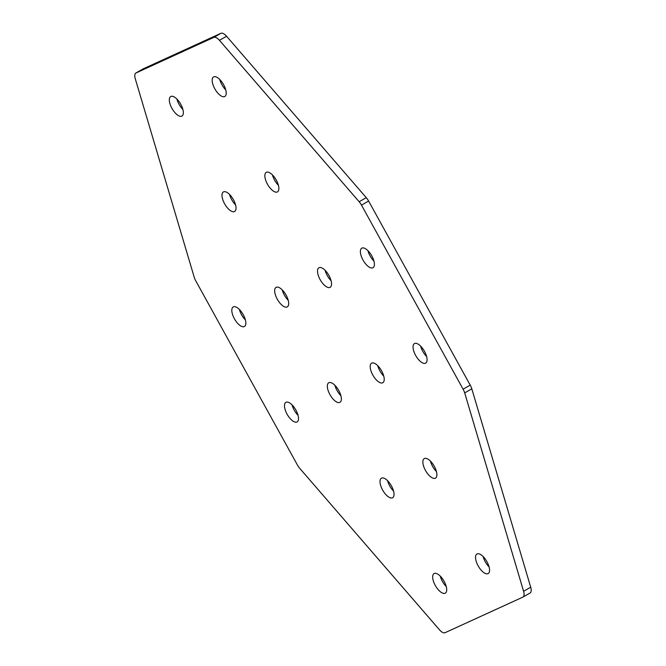 <?xml version="1.0" encoding="UTF-8"?>
<svg xmlns="http://www.w3.org/2000/svg" width="666" height="666" viewBox="0 0 666 666"><rect width="100%" height="100%" fill="white"/><g stroke="black" fill="none" stroke-linecap="round" stroke-linejoin="round"><path stroke-width="1" d="M214.768 88.736A11.272 4.853 -119.9 0 0 224.808 96.487A11.272 4.853 -119.9 0 0 223.626 84.69A11.272 4.853 -119.9 0 0 213.578 76.94A11.272 4.853 -119.9 0 0 214.768 88.736M219.747 79.445A11.272 4.853 -119.9 0 0 221.878 84.649A11.272 4.853 -119.9 0 0 225.749 89.893M267.441 184.149A11.272 4.853 -119.9 0 0 277.481 191.9A11.272 4.853 -119.9 0 0 276.29 180.103A11.272 4.853 -119.9 0 0 266.25 172.352A11.272 4.853 -119.9 0 0 267.441 184.149M272.419 174.858A11.272 4.853 -119.9 0 0 274.55 180.061A11.272 4.853 -119.9 0 0 278.421 185.306M362.962 259.973A11.272 4.853 -119.9 0 0 373.01 267.715A11.272 4.853 -119.9 0 0 371.819 255.919A11.272 4.853 -119.9 0 0 361.78 248.177A11.272 4.853 -119.9 0 0 362.962 259.973M367.948 250.682A11.272 4.853 -119.9 0 0 370.071 255.886A11.272 4.853 -119.9 0 0 373.951 261.122M320.105 279.562A11.272 4.853 -119.9 0 0 330.153 287.312A11.272 4.853 -119.9 0 0 328.962 275.516A11.272 4.853 -119.9 0 0 318.922 267.774A11.272 4.853 -119.9 0 0 320.105 279.562M325.091 270.279A11.272 4.853 -119.9 0 0 327.222 275.474A11.272 4.853 -119.9 0 0 331.094 280.719M486.979 561.754A11.272 4.853 60.1 0 1 488.161 573.551A11.272 4.853 60.1 0 1 478.121 565.809A11.272 4.853 60.1 0 1 476.931 554.012A11.272 4.853 60.1 0 1 486.979 561.754M489.11 566.957A11.272 4.853 60.1 0 1 485.231 561.721A11.272 4.853 60.1 0 1 483.108 556.518M434.307 466.342A11.272 4.853 60.1 0 1 435.497 478.138A11.272 4.853 60.1 0 1 425.449 470.396A11.272 4.853 60.1 0 1 424.267 458.599A11.272 4.853 60.1 0 1 434.307 466.342M436.438 471.545A11.272 4.853 60.1 0 1 432.559 466.308A11.272 4.853 60.1 0 1 430.436 461.105M424.492 351.34A11.272 4.853 60.1 0 1 425.682 363.128A11.272 4.853 60.1 0 1 415.634 355.386A11.272 4.853 60.1 0 1 414.443 343.589A11.272 4.853 60.1 0 1 424.492 351.34M426.623 356.535A11.272 4.853 60.1 0 1 422.744 351.298A11.272 4.853 60.1 0 1 420.621 346.095M381.635 370.929A11.272 4.853 60.1 0 1 382.825 382.725A11.272 4.853 60.1 0 1 372.777 374.975A11.272 4.853 60.1 0 1 371.595 363.186A11.272 4.853 60.1 0 1 381.635 370.929M383.766 376.132A11.272 4.853 60.1 0 1 379.895 370.887A11.272 4.853 60.1 0 1 377.764 365.692M171.911 108.333A11.272 4.853 60.1 0 1 170.721 96.537A11.272 4.853 60.1 0 1 180.769 104.279A11.272 4.853 60.1 0 1 181.951 116.075A11.272 4.853 60.1 0 1 171.911 108.333M182.892 109.482A11.272 4.853 60.1 0 1 179.021 104.246A11.272 4.853 60.1 0 1 176.89 99.043M224.584 203.746A11.272 4.853 60.1 0 1 223.393 191.95A11.272 4.853 60.1 0 1 233.441 199.692A11.272 4.853 60.1 0 1 234.623 211.488A11.272 4.853 60.1 0 1 224.584 203.746M235.564 204.895A11.272 4.853 60.1 0 1 231.693 199.658A11.272 4.853 60.1 0 1 229.562 194.455M234.399 318.748A11.272 4.853 60.1 0 1 233.208 306.959A11.272 4.853 60.1 0 1 243.256 314.702A11.272 4.853 60.1 0 1 244.439 326.498A11.272 4.853 60.1 0 1 234.399 318.748M245.379 319.905A11.272 4.853 60.1 0 1 241.508 314.66A11.272 4.853 60.1 0 1 239.377 309.465M277.256 299.159A11.272 4.853 60.1 0 1 276.065 287.362A11.272 4.853 60.1 0 1 286.105 295.113A11.272 4.853 60.1 0 1 287.296 306.901A11.272 4.853 60.1 0 1 277.256 299.159M288.236 300.308A11.272 4.853 60.1 0 1 284.365 295.071A11.272 4.853 60.1 0 1 282.234 289.868M444.122 581.351A11.272 4.853 -119.9 0 0 434.082 573.601A11.272 4.853 -119.9 0 0 435.264 585.397A11.272 4.853 -119.9 0 0 445.313 593.148A11.272 4.853 -119.9 0 0 444.122 581.351M440.251 576.107A11.272 4.853 -119.9 0 0 442.374 581.31A11.272 4.853 -119.9 0 0 446.253 586.555M391.45 485.939A11.272 4.853 -119.9 0 0 381.41 478.188A11.272 4.853 -119.9 0 0 382.592 489.985A11.272 4.853 -119.9 0 0 392.64 497.727A11.272 4.853 -119.9 0 0 391.45 485.939M387.579 480.694A11.272 4.853 -119.9 0 0 389.71 485.897A11.272 4.853 -119.9 0 0 393.581 491.142M295.929 410.114A11.272 4.853 -119.9 0 0 285.88 402.372A11.272 4.853 -119.9 0 0 287.071 414.169A11.272 4.853 -119.9 0 0 297.111 421.911A11.272 4.853 -119.9 0 0 295.929 410.114M292.049 404.878A11.272 4.853 -119.9 0 0 294.181 410.081A11.272 4.853 -119.9 0 0 298.052 415.318M338.778 390.526A11.272 4.853 -119.9 0 0 328.738 382.775A11.272 4.853 -119.9 0 0 329.92 394.572A11.272 4.853 -119.9 0 0 339.968 402.314A11.272 4.853 -119.9 0 0 338.778 390.526M334.906 385.281A11.272 4.853 -119.9 0 0 337.038 390.484A11.272 4.853 -119.9 0 0 340.909 395.721M361.496 205.128A9.091 3.913 -119.9 0 0 359.149 201.748L366.267 197.66A9.091 3.913 60.1 0 1 368.606 201.04L361.496 205.128L463.103 389.202A9.091 3.913 60.1 0 1 464.693 392.923L523.593 591.291A9.091 3.913 60.1 0 1 522.968 597.077A9.091 3.913 60.1 0 1 522.827 597.144L445.063 632.7A9.091 3.913 -119.9 0 1 439.443 629.761L299.733 468.34A9.091 3.913 -119.9 0 1 297.394 464.96L195.787 280.885A9.091 3.913 60.1 0 1 194.197 277.164L135.29 78.796A9.091 3.913 60.1 0 1 135.922 73.01A9.091 3.913 60.1 0 1 136.064 72.944L143.173 68.856L220.937 33.3A9.091 3.913 60.1 0 1 226.557 36.239L219.447 40.326A9.091 3.913 -119.9 0 0 213.828 37.388L220.937 33.3M366.267 197.66L226.557 36.239M368.606 201.04L470.213 385.115L463.103 389.202M464.693 392.923L471.803 388.836A9.091 3.913 -119.9 0 0 470.213 385.115M471.803 388.836L530.71 587.204L523.593 591.291M529.936 593.056A9.091 3.913 -119.9 0 0 530.078 592.99A9.091 3.913 -119.9 0 0 530.71 587.204M359.149 201.748L219.447 40.326M136.064 72.944L213.828 37.388M143.032 68.923L135.922 73.01M530.078 592.99L522.968 597.077"/></g></svg>
